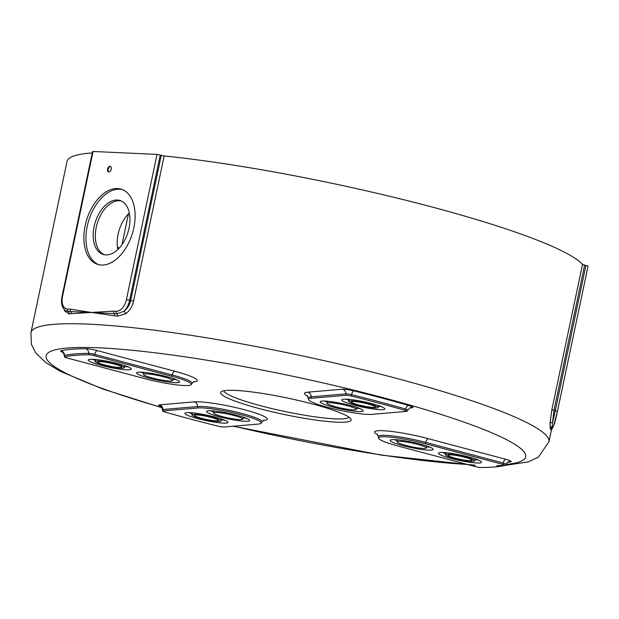 <?xml version="1.0" encoding="UTF-8"?>
<svg xmlns="http://www.w3.org/2000/svg" width="619" height="619" viewBox="0 0 619 619"><rect width="100%" height="100%" fill="white"/><g stroke="black" fill="none" stroke-linecap="round" stroke-linejoin="round"><path stroke-width="0.93" d="M121.432 201.036A28.18 17.061 -72.6 0 0 119.413 200.749A28.18 17.061 -72.6 0 0 96.897 224.596A28.18 17.061 -72.6 0 0 104.557 254.773M105.779 254.896A28.265 17.115 107.4 0 1 103.489 254.541A28.265 17.115 107.4 0 1 95.233 222.329A28.265 17.115 107.4 0 1 120.419 200.618A28.265 17.115 107.4 0 1 128.427 230.755A28.265 17.115 107.4 0 1 105.779 254.896M406.66 411.387L371.965 414.359A33.89 4.256 11.9 0 1 335.521 409.298A33.89 4.256 11.9 0 1 308.541 399.642A33.89 4.256 11.9 0 1 311.403 398.249L346.098 395.278A4.294 0.542 11.9 0 1 351.143 396.021A234.841 29.511 11.9 0 1 405.019 410.358A4.294 0.542 11.9 0 1 407 411.295A4.294 0.542 11.9 0 1 406.66 411.387M354.532 405.205A21.998 2.762 -168.1 0 0 384.856 408.989A21.998 2.762 -168.1 0 0 372.135 403.696A21.998 2.762 -168.1 0 0 341.812 399.913A21.998 2.762 -168.1 0 0 354.532 405.205M332.883 407.054A21.998 2.762 -168.1 0 0 363.206 410.838A21.998 2.762 -168.1 0 0 350.486 405.546A21.998 2.762 -168.1 0 0 320.162 401.77A21.998 2.762 -168.1 0 0 332.883 407.054M335.707 406.815A14.941 1.88 11.9 0 1 327.064 403.224A14.941 1.88 11.9 0 1 347.661 405.793A14.941 1.88 11.9 0 1 356.304 409.383A14.941 1.88 11.9 0 1 335.707 406.815M475.57 466.649L398.118 446.044A33.89 4.256 11.9 0 1 378.542 438.221A33.89 4.256 11.9 0 1 425.245 443.73L502.698 464.327A4.294 0.542 11.9 0 1 505.158 465.395A4.294 0.542 11.9 0 1 505.003 465.473A234.841 29.511 11.9 0 1 480.87 467.531A4.294 0.542 11.9 0 1 475.57 466.649M392.028 439.66A21.998 2.762 -168.1 0 0 390.156 440.349A21.998 2.762 -168.1 0 0 406.9 446.647A21.998 2.762 -168.1 0 0 431.327 450.114A21.998 2.762 -168.1 0 0 433.207 449.425A21.998 2.762 -168.1 0 0 416.463 443.127A21.998 2.762 -168.1 0 0 392.028 439.66M440.364 452.52A21.998 2.762 -168.1 0 0 438.492 453.209A21.998 2.762 -168.1 0 0 455.236 459.507A21.998 2.762 -168.1 0 0 479.663 462.973A21.998 2.762 -168.1 0 0 481.543 462.277A21.998 2.762 -168.1 0 0 464.799 455.979A21.998 2.762 -168.1 0 0 440.364 452.52M398.334 441.339A14.941 1.88 11.9 0 1 414.923 443.691A14.941 1.88 11.9 0 1 426.298 447.97A14.941 1.88 11.9 0 1 425.029 448.435A14.941 1.88 11.9 0 1 408.432 446.082A14.941 1.88 11.9 0 1 397.065 441.804A14.941 1.88 11.9 0 1 398.334 441.339M223.668 427.033A4.294 0.542 11.9 0 1 218.623 426.29A234.841 29.511 11.9 0 1 164.755 411.96A4.294 0.542 11.9 0 1 162.751 411.101A4.294 0.542 11.9 0 1 163.114 410.923L197.809 407.96A33.89 4.256 11.9 0 1 236.644 413.585A33.89 4.256 11.9 0 1 261.102 423.295A33.89 4.256 11.9 0 1 258.363 424.069L223.668 427.033M236.891 415.264A21.998 2.762 -168.1 0 0 206.568 411.48A21.998 2.762 -168.1 0 0 219.288 416.765A21.998 2.762 -168.1 0 0 249.612 420.549A21.998 2.762 -168.1 0 0 236.891 415.264M215.242 417.113A21.998 2.762 -168.1 0 0 184.911 413.33A21.998 2.762 -168.1 0 0 197.631 418.622A21.998 2.762 -168.1 0 0 227.962 422.398A21.998 2.762 -168.1 0 0 215.242 417.113M234.067 415.504A14.941 1.88 11.9 0 1 242.702 419.094A14.941 1.88 11.9 0 1 222.113 416.525A14.941 1.88 11.9 0 1 213.47 412.935A14.941 1.88 11.9 0 1 234.067 415.504M94.196 355.67L171.656 376.267A33.89 4.256 11.9 0 1 191.101 384.709A33.89 4.256 11.9 0 1 144.529 378.588L67.076 357.983A4.294 0.542 11.9 0 1 64.593 356.993A4.294 0.542 11.9 0 1 64.771 356.846A234.841 29.511 11.9 0 1 88.904 354.78A4.294 0.542 11.9 0 1 94.196 355.67A4.704 1.795 104.9 0 0 94.684 354.347A4.82 0.604 -168.1 0 0 88.734 353.356A4.704 4.039 89.6 0 0 88.904 354.78M129.402 369.798A21.998 2.762 -168.1 0 0 131.274 369.11A21.998 2.762 -168.1 0 0 114.53 362.811A21.998 2.762 -168.1 0 0 90.103 359.345A21.998 2.762 -168.1 0 0 88.231 360.034A21.998 2.762 -168.1 0 0 104.975 366.332A21.998 2.762 -168.1 0 0 129.402 369.798M177.738 382.658A21.998 2.762 -168.1 0 0 179.611 381.969A21.998 2.762 -168.1 0 0 162.867 375.663A21.998 2.762 -168.1 0 0 138.439 372.205A21.998 2.762 -168.1 0 0 136.567 372.893A21.998 2.762 -168.1 0 0 153.311 379.192A21.998 2.762 -168.1 0 0 177.738 382.658M171.432 380.979A14.941 1.88 11.9 0 1 154.843 378.627A14.941 1.88 11.9 0 1 143.476 374.348A14.941 1.88 11.9 0 1 144.745 373.884A14.941 1.88 11.9 0 1 161.335 376.236A14.941 1.88 11.9 0 1 172.709 380.507A14.941 1.88 11.9 0 1 171.432 380.979M212.418 417.353A14.941 1.88 11.9 0 1 221.053 420.943A14.941 1.88 11.9 0 1 200.455 418.374A14.941 1.88 11.9 0 1 191.82 414.784A14.941 1.88 11.9 0 1 212.418 417.353M195.233 416.107A12.256 1.54 -168.1 0 0 208.456 419.837A12.256 1.54 -168.1 0 0 218.422 420.394A12.256 1.54 -168.1 0 0 206.754 416.363A12.256 1.54 -168.1 0 0 194.443 415.341A12.256 1.54 -168.1 0 0 195.233 416.107M357.356 404.958A14.941 1.88 11.9 0 1 348.721 401.367A14.941 1.88 11.9 0 1 369.311 403.936A14.941 1.88 11.9 0 1 377.954 407.534A14.941 1.88 11.9 0 1 357.356 404.958M352.126 402.69A12.256 1.54 -168.1 0 0 365.349 406.42A12.256 1.54 -168.1 0 0 375.323 406.977A12.256 1.54 -168.1 0 0 363.655 402.946A12.256 1.54 -168.1 0 0 351.344 401.924A12.256 1.54 -168.1 0 0 352.126 402.69M446.67 454.191A14.941 1.88 11.9 0 1 463.26 456.543A14.941 1.88 11.9 0 1 474.634 460.822A14.941 1.88 11.9 0 1 473.365 461.294A14.941 1.88 11.9 0 1 456.768 458.942A14.941 1.88 11.9 0 1 445.401 454.663A14.941 1.88 11.9 0 1 446.67 454.191M448.814 455.979A12.256 1.54 -168.1 0 0 462.029 459.716A12.256 1.54 -168.1 0 0 472.003 460.273A12.256 1.54 -168.1 0 0 460.335 456.234A12.256 1.54 -168.1 0 0 448.024 455.22A12.256 1.54 -168.1 0 0 448.814 455.979M123.096 368.119A14.941 1.88 11.9 0 1 106.507 365.767A14.941 1.88 11.9 0 1 95.14 361.488A14.941 1.88 11.9 0 1 96.409 361.024A14.941 1.88 11.9 0 1 112.998 363.376A14.941 1.88 11.9 0 1 124.373 367.655A14.941 1.88 11.9 0 1 123.096 368.119M98.545 362.811A12.256 1.54 -168.1 0 0 111.768 366.541A12.256 1.54 -168.1 0 0 121.742 367.098A12.256 1.54 -168.1 0 0 110.074 363.067A12.256 1.54 -168.1 0 0 97.763 362.045A12.256 1.54 -168.1 0 0 98.545 362.811M92.262 152.939A264.661 33.256 -168.1 0 0 67.03 161.458L30.95 332.682A264.661 33.256 11.9 0 1 197.631 336.38A264.661 33.256 11.9 0 1 548.898 441.827L552.171 426.584A2.352 2.337 -45.6 0 0 550.299 428.433L551.266 430.569M93.074 151.469L92.556 151.547L61.954 296.772L62.473 296.694L93.074 151.469L157.017 154.41L126.415 299.642L129.65 300.269L160.259 155.044L157.017 154.41M554.044 424.781A12.349 0.557 -77.8 0 0 557.44 411.387L588.05 266.147L582.502 264.421A264.661 33.256 -168.1 0 0 233.711 165.157A264.661 33.256 -168.1 0 0 164.159 155.957L160.259 155.044M348.892 417.105A63.912 8.032 11.9 0 1 308.757 415.906A63.912 8.032 11.9 0 1 223.923 390.767M101.423 265.056A39.407 23.862 107.4 0 1 97.678 264.398A39.407 23.862 107.4 0 1 86.714 219.652A39.407 23.862 107.4 0 1 121.285 189.205A39.407 23.862 107.4 0 1 133.108 230.949A39.407 23.862 107.4 0 1 101.423 265.056M110.004 166.294A2.94 1.78 107.4 0 1 110.283 166.341A2.94 1.78 107.4 0 1 111.103 169.683A2.94 1.78 107.4 0 1 108.518 171.958A2.94 1.78 107.4 0 1 107.636 168.84A2.94 1.78 107.4 0 1 110.004 166.294M129.317 212.967A28.18 17.061 -72.6 0 0 117.85 249.488M108.836 172.005A2.94 1.78 107.4 0 1 108.302 168.801A2.94 1.78 107.4 0 1 110.569 166.48M549.974 423.713A2.352 1.656 -177.2 0 1 552.543 422.514L554.005 410.343L551.893 409.646L549.974 423.713L550.299 428.433M588.05 266.147L557.448 411.38L553.742 425.524A2.352 2.329 31.9 0 1 552.171 426.584L552.543 422.514A14.701 0.665 102.2 0 0 555.313 410.621L554.005 410.343L584.615 265.118M550.639 428.743A2.352 2.344 -48.7 0 1 552.194 426.978A2.352 2.329 31.9 0 0 553.448 425.996L551.289 430.507M64.19 309.454L64.678 310.916A2.352 1.834 157.1 0 0 64.925 310.181M133.557 301.182L130.663 300.586C129.572 305.19 127.282 308.78 123.792 311.357L116.921 313.74L91.434 312.44L117.355 316.185L125.789 313.732C129.704 310.715 132.296 306.537 133.557 301.182L164.159 155.957M71.278 313.655L91.434 312.44L68.237 311.496A2.352 2.019 -97.3 0 1 69.096 313.965L71.278 313.655A2.352 1.989 -98.4 0 0 70.636 311.403A2.352 1.849 -87.4 0 1 70.164 309.152L67.572 309.036A12.349 7.474 107.4 0 1 62.473 296.694M161.265 155.361L130.663 300.586L129.65 300.269A14.701 8.906 -72.6 0 1 123.792 311.357A2.352 1.052 -126.6 0 1 125.789 313.732M126.415 299.642A12.349 7.474 107.4 0 1 116.256 311.28A2.352 1.849 92.6 0 0 116.921 313.74A2.352 1.633 -80.3 0 1 117.355 316.185M67.572 309.036A2.352 1.849 92.6 0 0 68.237 311.496L65.885 310.885M64.678 310.916L69.096 313.965M116.256 311.28L113.664 311.156A2.352 1.849 92.6 0 0 114.136 313.407A2.352 1.664 100.9 0 1 114.399 315.644M118.368 248.977L117.471 247.236M117.393 246.579L118.98 248.358M262.665 393.475A66.659 8.372 11.9 0 1 350.826 418.885A66.659 8.372 11.9 0 1 284.183 414.482A66.659 8.372 11.9 0 1 221.432 391.61A66.659 8.372 11.9 0 1 262.665 393.475M122.314 189.569A39.407 23.862 -72.6 0 0 88.803 220.31A39.407 23.862 -72.6 0 0 98.731 264.684M92.339 359.299A21.998 2.762 -168.1 0 0 95.365 360.413M124.597 366.572A21.998 2.762 -168.1 0 0 127.816 366.781M140.675 372.158A21.998 2.762 -168.1 0 0 143.701 373.272M172.933 379.432A21.998 2.762 -168.1 0 0 176.152 379.633M221.285 419.868A21.998 2.762 -168.1 0 0 224.496 420.069M189.019 412.594A21.998 2.762 -168.1 0 0 192.045 413.709M242.934 418.018A21.998 2.762 -168.1 0 0 246.145 418.22M210.677 410.745A21.998 2.762 -168.1 0 0 213.694 411.852M442.6 452.474A21.998 2.762 -168.1 0 0 445.626 453.588M474.858 459.747A21.998 2.762 -168.1 0 0 478.077 459.948M394.264 439.614A21.998 2.762 -168.1 0 0 397.29 440.728M426.522 446.887A21.998 2.762 -168.1 0 0 429.741 447.088M345.92 399.178A21.998 2.762 -168.1 0 0 348.946 400.292M378.178 406.451A21.998 2.762 -168.1 0 0 381.397 406.66M324.271 401.035A21.998 2.762 -168.1 0 0 327.296 402.141M356.529 408.3A21.998 2.762 -168.1 0 0 359.74 408.509M193.167 381.884A39.012 4.906 -168.1 0 0 174.728 371.222L97.276 350.617A9.409 1.184 -168.1 0 0 85.654 348.683A4.704 4.039 89.6 0 1 88.734 353.356A235.367 29.573 -168.1 0 0 64.546 355.422A4.82 0.604 -168.1 0 0 64.345 355.561L64.593 356.993M85.654 348.683A239.955 30.153 -168.1 0 0 60.995 350.787A4.704 4.503 77.1 0 1 64.546 355.422A4.704 4.503 77.1 0 0 64.771 356.846M502.698 464.327A4.704 1.795 -75.1 0 0 503.185 463.012L425.733 442.407A34.424 4.325 -168.1 0 0 378.263 436.604L378.542 438.221M507.363 462.455A239.955 30.153 -168.1 0 0 510.83 461.782A4.704 4.503 -102.9 0 0 508.818 461.759C508.555 461.341 507.603 462.145 505.963 464.18A4.82 0.604 -168.1 0 0 503.185 463.012A4.704 1.795 104.9 0 1 505.769 459.283L428.317 438.678A39.012 4.906 -168.1 0 0 385.761 430.878A39.012 4.906 -168.1 0 0 377.791 434.809M346.098 395.278A4.704 4.31 -94.9 0 1 345.905 393.854L311.21 396.818A34.424 4.325 -168.1 0 0 308.262 398.025L308.541 399.642M409.871 407.936L412.254 407.735A4.704 4.31 85.1 0 0 410.892 407.611C411.109 406.884 410.08 407.704 407.805 410.08A4.82 0.604 -168.1 0 0 405.561 409.051A235.367 29.573 -168.1 0 0 351.569 394.69A4.82 0.604 -168.1 0 0 345.905 393.854A4.704 4.31 85.1 0 0 342.555 389.196L307.86 392.16A4.704 4.31 -94.9 0 1 311.21 396.818A4.704 4.31 -94.9 0 0 311.403 398.249M405.019 410.358A4.704 2.337 106 0 0 405.561 409.051A4.704 2.337 106 0 1 408.664 405.468A239.955 30.153 -168.1 0 0 353.619 390.821A4.704 1.23 103.9 0 0 351.569 394.69A4.704 1.23 103.9 0 1 351.143 396.021M261.102 423.295L262.007 421.926A34.424 4.325 -168.1 0 0 236.303 412.061A34.424 4.325 -168.1 0 0 197.616 406.528A4.704 4.31 85.1 0 0 197.809 407.96M263.145 420.487L263.965 420.409A39.012 4.906 -168.1 0 0 244.729 409.809A39.012 4.906 -168.1 0 0 194.265 401.87A4.704 4.31 -94.9 0 1 197.616 406.528L162.921 409.499A4.82 0.604 -168.1 0 0 162.503 409.67L162.751 411.101M163.114 410.923A4.704 4.31 -94.9 0 1 162.921 409.499A4.704 4.31 -94.9 0 0 159.57 404.841A9.409 1.184 -168.1 0 0 161.041 406.435M113.664 311.156L91.434 312.44L70.164 309.152M582.502 264.421L551.893 409.646M585.914 265.396L555.313 410.621L557.448 411.38M171.656 376.267A4.704 1.795 -75.1 0 0 172.136 374.952L94.684 354.347A4.704 1.795 -75.1 0 1 97.276 350.617M191.101 384.709L192.006 383.339A34.424 4.325 -168.1 0 0 172.136 374.952A4.704 1.795 -75.1 0 1 174.728 371.222M425.245 443.73A4.704 1.795 -75.1 0 0 425.733 442.407A4.704 1.795 -75.1 0 1 428.317 438.678M412.254 407.735A9.409 1.184 -168.1 0 0 408.664 405.468M263.965 420.409A4.704 4.31 85.1 0 0 263.4 420.309M307.86 392.16A39.012 4.906 -168.1 0 0 307.79 396.222M353.619 390.821A9.409 1.184 -168.1 0 0 342.555 389.196M161.923 407.519A245.054 30.795 11.9 0 1 46.998 353.96A245.054 30.795 11.9 0 1 200.455 359.182A245.054 30.795 11.9 0 1 459.414 420.525A245.054 30.795 11.9 0 1 505.847 464.428M467.376 464.467A245.054 30.795 11.9 0 1 233.727 426.174M510.83 461.782A9.409 1.184 -168.1 0 0 505.769 459.283M194.265 401.87L159.57 404.841M60.995 350.787A9.409 1.184 -168.1 0 0 62.883 352.327M505.963 464.18L505.158 465.395M407.805 410.08L407 411.295M553.742 425.524L553.448 425.996M65.862 310.885C62.016 307.922 60.708 303.209 61.954 296.772M121.943 244.729L128.466 213.803M263.779 420.115L262.007 421.926M307.372 395.657L308.262 398.025M377.373 434.236L378.263 436.604M193.778 381.536L192.006 383.339M63.548 352.474L62.519 352.064C62.604 351.298 63.215 352.466 64.345 355.561M162.108 406.722L160.677 406.165C160.762 405.406 161.373 406.567 162.503 409.67M95.558 359.507L95.14 361.488M124.79 365.667L124.373 367.655M143.894 372.367L143.476 374.348M173.127 378.526L172.709 380.507M192.238 412.803L191.82 414.784M221.47 418.962L221.053 420.943M213.888 410.946L213.47 412.935M243.128 417.113L242.702 419.094M445.819 452.675L445.401 454.663M475.052 458.841L474.634 460.822M397.483 439.823L397.065 441.804M426.715 445.982L426.298 447.97M349.139 399.387L348.721 401.367M378.371 405.546L377.954 407.534M327.482 401.236L327.064 403.224M356.722 407.395L356.304 409.383M548.898 441.827L538.352 457.17L528.069 461.96L505.174 465.387M505.073 465.395L496.755 465.666M475.26 465.264L381.559 455.151L233.216 426.22M162.054 407.766L102.816 389.018L60.476 371.385L45.868 362.641L35.67 352.853L31.383 344.203L30.95 332.682"/></g></svg>
